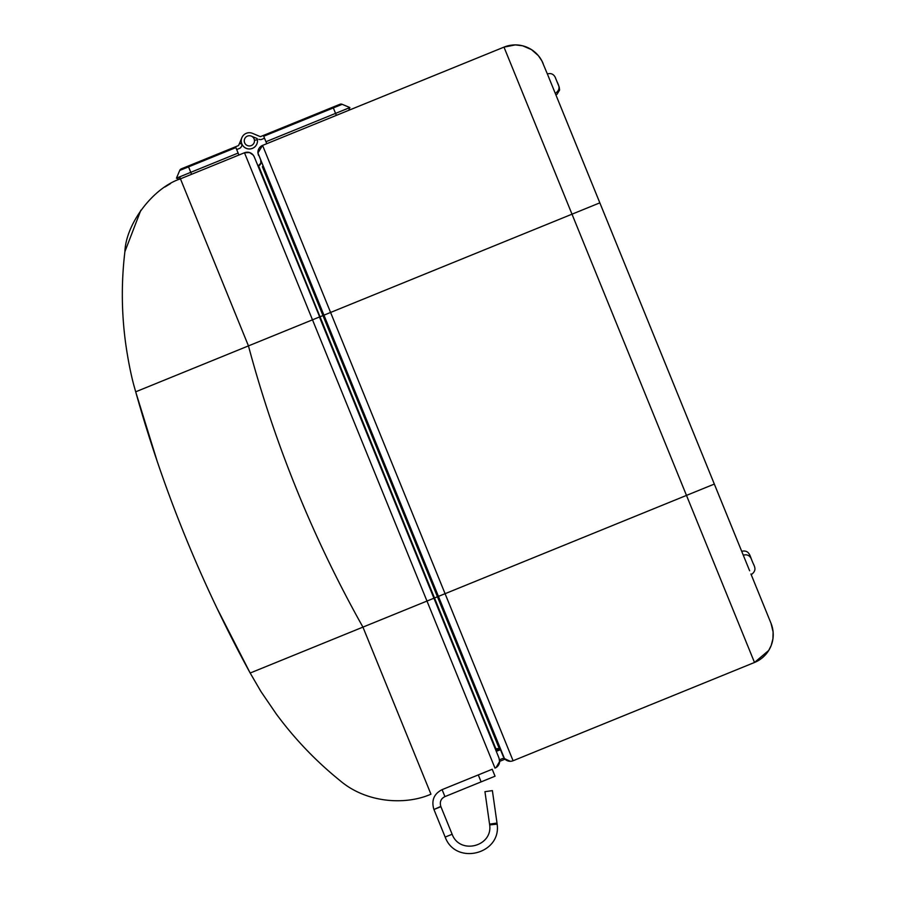 <?xml version="1.0" encoding="UTF-8"?>
<svg xmlns="http://www.w3.org/2000/svg" width="898" height="898" viewBox="0 0 898 898"><rect width="100%" height="100%" fill="white"/><g stroke="black" fill="none" stroke-linecap="round" stroke-linejoin="round"><path stroke-width="1.35" d="M181.486 178.421L179.802 179.095L181.486 178.421M140.84 210.244L124.901 251.631C125.922 223.692 153.053 187.772 180.442 178.837L191.577 174.302L190.78 172.326L176.457 178.163L179.23 179.331L180.296 178.893M180.397 176.558L179.23 179.331L176.457 178.163L179.701 170.463L176.457 178.163L179.342 179.286M336.368 115.359L335.56 113.384L265.954 141.727L263.395 135.441L266.762 143.691L341.7 113.193M349.883 107.558L348.716 110.331L349.883 107.558L342.183 104.314L349.883 107.558L348.716 110.331L349.883 107.558L348.716 110.331L349.883 107.558L342.183 104.314A3.008 3.008 157.8 0 0 339.882 104.303L333.001 107.098L335.56 113.384L349.883 107.558M191.577 174.302L238.913 155.028L238.116 153.064L190.78 172.326L188.546 166.86L235.882 147.586L238.116 153.064M180.375 169.475A3.008 3.008 45.7 0 0 179.701 170.463L176.457 178.163L179.23 179.331L176.457 178.163L179.701 170.463A3.008 3.008 45.7 0 1 181.34 168.835L235.545 146.778L235.882 147.586M266.762 143.691L265.954 141.727M338.568 104.83L328.825 108.804M240.619 147.642A3.906 3.906 -22.2 0 1 239.362 148.462L236.679 149.562L239.362 148.462A3.906 3.906 -22.2 0 0 241.495 146.363L242.202 144.668A8.116 8.116 -134.3 0 1 252.518 133.353L260.027 136.518A0.898 0.898 -90 0 0 260.723 136.53L333.001 107.098M242 144.264L239.553 143.231L238.722 145.195A0.898 0.898 157.8 0 1 238.228 145.678L235.545 146.778M249.173 135.733A5.107 5.107 -22.2 0 0 244.256 141.031A5.107 5.107 -22.2 0 0 249.554 145.947A5.107 5.107 -22.2 0 0 254.471 140.638A5.107 5.107 -22.2 0 0 249.173 135.733A5.107 5.107 45.7 0 1 251.35 136.126L257.165 138.573A8.116 8.116 157.8 0 1 257.423 139.83L254.437 140.2A5.107 5.107 -22.2 0 1 252.798 144.623M264.528 138.225L261.857 139.313A3.906 3.906 90 0 1 258.86 139.291A3.906 3.906 90 0 0 261.857 139.313L264.528 138.225M243.886 134.846A8.116 8.116 157.8 0 0 241.888 137.686L238.722 145.195A0.898 0.898 157.8 0 1 238.52 145.487M243.627 146.587A8.116 8.116 -134.3 0 0 257.423 139.83L257.423 139.83A8.116 8.116 -134.3 0 1 242.202 144.668A8.116 8.116 -90 0 0 242.898 145.745L242.898 145.745A8.116 8.116 157.8 0 0 254.257 147.317M248.993 148.945A8.116 8.116 -90 0 0 256.637 144.443A8.116 8.116 -90 0 1 252.08 148.484M249.554 145.947A5.107 5.107 45.7 0 0 254.437 140.2M242.202 144.668L242.202 144.668A8.116 8.116 -90 0 0 242.898 145.745A8.116 8.116 157.8 0 0 252.686 148.237M252.518 133.353L258.052 135.688M243.695 135.026A8.116 8.116 157.8 0 0 241.888 137.686L239.553 143.231M489.567 824.128L497.009 823.062L492.385 790.622L484.942 791.677L489.668 824.903C492.834 846.5 459.776 855.042 452.132 834.253L445.172 837.093C455.757 865.874 501.533 854.032 497.144 824.14L489.668 824.903M181.576 181.621L248.454 345.898L180.442 178.837L179.544 179.207M497.009 823.062L497.144 824.14M440.896 806.673L433.936 809.502L440.795 806.415L452.132 834.253M164.895 187.008L170.519 183.596M125.821 344.585C128.706 364.543 131.894 377.867 133.533 384.108L135.688 391.809A1337.975 1337.975 -18.9 0 0 250.172 673.029L362.938 627.118C338.075 582.824 316.062 537.139 296.901 490.095C277.751 443.04 261.599 394.974 248.454 345.898L135.688 391.809L133.533 384.108C131.894 377.867 128.706 364.543 125.821 344.585A360.76 360.76 -18.9 0 1 124.901 251.631A360.76 360.76 -18.9 0 0 125.821 344.585A360.76 360.76 -18.9 0 0 125.922 345.326M464.412 788.68L458.564 791.059L464.412 788.68M433.936 809.502L445.172 837.093M433.835 809.244C431.264 800.309 434.026 793.776 442.097 789.645L478.286 774.918L481.115 781.877L495.045 776.209L444.925 796.616C440.907 798.636 439.526 801.903 440.795 806.415M157.184 461.269L135.688 391.809A1337.975 1337.975 -18.9 0 0 250.172 673.029L217.08 608.395M254.269 156.881A7.521 7.521 33.9 0 0 244.481 152.761L238.913 155.028L244.481 152.761L426.977 601.054L362.938 627.118L430.95 794.191L430.041 794.55L430.95 794.191C405.346 805.506 366.305 802.902 340.353 780.878C366.305 802.902 405.346 805.506 430.95 794.191L430.041 794.55M275.607 713.057A360.76 360.76 -18.9 0 0 276.09 713.719A360.76 360.76 -18.9 0 0 340.353 780.878A360.76 360.76 -18.9 0 1 276.09 713.719L261.004 691.628L250.172 673.029L261.004 691.628L276.09 713.719M500.871 750.661L499.367 748.865L437.449 596.788L438.437 596.384L504.463 758.586L510.255 761.302A7.521 7.521 -90 0 0 513.084 760.752A7.521 7.521 90 0 1 510.255 761.302A7.521 7.521 -90 0 1 504.463 758.586L262.867 166.04A6.915 6.915 -90 0 0 263.092 165.681L270.421 184.584M495.045 776.209L492.205 769.249L495.045 776.209M478.286 774.918L467.42 779.341M498.648 748.775L499.322 748.505M258.018 166.074L260.903 163.122A3.906 3.906 90 0 1 258.579 165.849L434.497 597.989L254.28 156.892L253.169 155.017L249.565 152.559L244.481 152.761M262.373 166.714L437.449 596.788L434.497 597.989L495.932 748.91L497.402 748.618A3.906 3.906 -90 0 0 495.932 748.91A3.906 3.906 90 0 1 498.592 748.797M499.625 760.359L499.67 761.223M248.454 345.898L319.452 316.994L433.936 598.214L426.977 601.054L494.989 768.116A7.521 7.521 -18.9 0 0 499.67 761.347L504.429 759.405L499.67 761.347L504.429 759.405L499.67 761.347L496.078 767.577M499.535 761.403L504.429 759.405L499.535 761.403L499.524 760.763M499.524 760.932L498.962 757.934L433.936 598.214M498.918 748.663L495.718 749.965L499.647 749.055M503.857 758.013L504.261 759.001L503.857 758.013L499.456 759.809M500.848 750.627L482.585 705.749M260.903 163.122L260.746 160.809L260.903 163.122M498.873 745.767L500.455 749.662M503.262 756.543L438.112 596.519L439.706 595.868M258.478 155.242L257.928 152.974L262.575 145.397A7.521 7.521 -90 0 0 257.928 152.974L438.437 596.384L445.082 593.69L330.587 312.459L323.628 315.299L262.867 166.04M581.971 732.701L611.684 720.611L581.971 732.701A3.008 2.582 67.8 0 0 581.983 732.701A3.008 2.582 -112.2 0 0 581.983 732.701L581.399 732.948M618.868 717.682L648.581 705.592L618.868 717.682A3.008 2.582 -112.2 0 1 618.868 717.693A3.008 2.582 67.8 0 1 618.868 717.693M648.581 705.592L648.581 705.592A3.008 2.582 67.8 0 1 648.569 705.592L649.164 705.357M326.603 314.087L330.587 312.459L262.575 145.397L503.991 47.123A30.061 30.061 90 0 1 515.329 44.9L515.329 44.9A30.061 30.061 90 0 1 527.003 47.257A30.061 30.061 -90 0 0 515.329 44.9L522.591 45.787L531.448 49.592L538.351 55.631L541.898 60.907L547.679 74.702M513.084 760.752L754.5 662.477A30.061 30.061 -90 0 0 770.866 646.302A30.061 30.061 90 0 1 754.5 662.477L513.084 760.752L445.082 593.69L704.2 488.198M559.42 103.539L743.297 555.222L559.409 103.528M754.758 583.386L751.233 574.709L754.758 583.386M527.003 47.257A30.061 30.061 90 0 1 543.167 63.623A30.061 30.061 -90 0 0 527.003 47.257M749.628 570.769L547.96 75.398M589.717 206.967L572.004 214.184L599.842 202.847L741.692 551.282C749.504 549.621 749.976 556.165 752.457 561.778L752.917 562.923M770.866 646.302A30.061 30.061 -90 0 0 771 623.291A30.061 30.061 90 0 1 770.866 646.302M555.02 92.741L555.312 93.471C560.992 89.127 559.005 85.927 556.883 81.381L555.166 77.161C553.426 73.995 550.833 72.94 547.376 73.973M555.312 93.471L555.896 94.896L557.063 94.256L559.6 90.036L559.241 87.173L555.795 78.687M743.589 555.952L714.325 484.078L686.487 495.404L572.004 214.184L330.587 312.459M750.93 573.99L771.012 623.291L773.099 631.911L772.942 638.747L771.247 645.359L768.733 650.433L754.5 662.477L686.487 495.404M179.23 179.331L176.457 178.163L179.701 170.463L188.546 166.86L188.221 166.04M263.731 136.249L342.183 104.314M179.701 170.463L176.457 178.163M455.735 784.1L492.205 769.249M186.245 176.468L180.442 178.837M444.925 796.616L442.097 789.645M511.95 757.968L511.018 755.667M507.224 746.35L445.082 593.69L441.098 595.307M500.332 749.718L496.28 751.357M484.19 709.689L323.628 315.299L320.014 316.769M262.575 145.397L503.991 47.123L572.004 214.184M323.628 315.299L279.166 206.057M277.561 202.117L257.928 152.974M503.991 47.123L515.329 44.9M751.233 574.709C756.902 570.376 754.915 567.177 752.805 562.631L751.076 558.41C749.347 555.245 746.743 554.178 743.297 555.222"/></g></svg>
